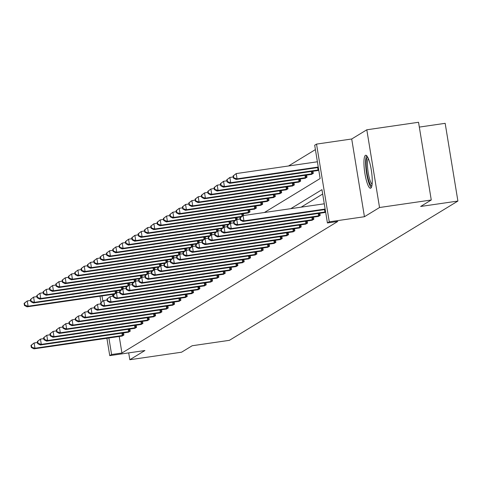 <?xml version="1.0" encoding="UTF-8"?>
<svg xmlns="http://www.w3.org/2000/svg" width="482" height="482" viewBox="0 0 482 482"><rect width="100%" height="100%" fill="white"/><g stroke="black" fill="none" stroke-linecap="round" stroke-linejoin="round"><path stroke-width="0.72" d="M370.785 188.131A16.665 3.422 81.7 0 1 370.495 188.233A16.665 3.422 81.7 0 1 364.82 172.954A16.665 3.422 81.7 0 1 365.416 155.361A16.665 3.422 81.7 0 1 365.705 155.252A16.665 3.422 81.7 0 1 371.381 170.532A16.665 3.422 81.7 0 1 370.785 188.131M128.7 352.884L129.821 359.729L144.919 350.528L109.745 355.638L106.896 338.243M431.269 200L379.539 207.513L366.808 129.791L418.539 122.271L431.269 200L420.653 206.465L457.9 201.054L229.414 340.328L192.167 345.745L181.551 352.209L129.821 359.729M315.403 149.595L288.519 165.983M264.401 212.502L320.138 178.527L314.686 145.233L316.535 144.106L329.26 221.834L327.417 222.955L321.964 189.661L290.779 208.67M366.808 129.791L351.709 138.991L316.535 144.106M419.328 127.085L445.169 123.326L457.9 201.054M324.452 212.568L325.633 212.092M311.788 220.286L313.854 219.274L313.499 217.093M299.123 228.01L301.19 226.992L300.834 224.811M286.459 235.728L288.525 234.716L288.17 232.535M273.794 243.446L275.861 242.434L275.505 240.253M261.13 251.164L263.196 250.152L262.841 247.971M248.465 258.888L250.532 257.876L250.176 255.695M235.8 266.606L237.867 265.594L237.512 263.413M223.136 274.324L225.202 273.312L224.847 271.131M210.471 282.048L212.538 281.03L212.182 278.849M197.807 289.766L199.873 288.754L199.518 286.573M185.142 297.484L187.209 296.472L186.853 294.291M172.478 305.202L174.544 304.19L174.189 302.009M159.813 312.926L161.88 311.908L161.524 309.727M147.149 320.644L149.215 319.632L148.86 317.451M134.484 328.363L136.551 327.35L136.195 325.169M121.819 336.081L123.886 335.068L123.531 332.887M322.675 194.029L301.123 207.164M119.223 336.454L121.934 353.011L337.762 221.455L327.417 222.955M128.152 332.225L130.218 331.212L129.863 329.031M140.816 324.5L142.883 323.488L142.527 321.307M153.481 316.782L155.547 315.77L155.192 313.589M166.145 309.064L168.212 308.052L167.857 305.871M178.81 301.346L180.877 300.328L180.521 298.147M191.475 293.622L193.541 292.61L193.186 290.429M204.139 285.904L206.206 284.892L205.85 282.711M216.804 278.186L218.87 277.174L218.515 274.993M229.468 270.468L231.535 269.45L231.179 267.269M242.133 262.744L244.199 261.732L243.844 259.551M254.797 255.026L256.864 254.014L256.508 251.833M267.462 247.308L269.528 246.296L269.173 244.115M280.126 239.59L282.193 238.572L281.837 236.391M292.791 231.866L294.857 230.854L294.502 228.673M305.455 224.148L307.522 223.136L307.167 220.955M318.12 216.43L320.187 215.418L319.831 213.237M121.934 353.011L111.589 354.511L109.745 355.638M351.709 138.991L364.44 216.719L379.539 207.513M364.44 216.719L329.26 221.834M101.051 302.563L100.015 296.231M108.878 337.954L111.589 354.511M101.997 295.942L102.841 301.087M112.342 294.436L112.649 296.285M318.753 170.08L317.572 170.556M312.951 171.218L313.306 173.4L311.239 174.412M306.618 175.08L306.974 177.262L304.907 178.274M300.286 178.936L300.641 181.118L298.575 182.136M293.954 182.798L294.309 184.98L292.243 185.992M287.621 186.661L287.977 188.842L285.91 189.854M281.289 190.517L281.645 192.698L279.578 193.716M274.957 194.379L275.312 196.56L273.246 197.572M268.625 198.241L268.98 200.422L266.914 201.434M262.292 202.097L262.648 204.278L260.581 205.29M255.96 205.959L256.316 208.14L254.249 209.152M249.628 209.815L249.983 211.996L247.917 213.014M243.597 215.526L243.296 213.677M237.265 219.382L236.963 217.539M230.932 223.244L230.631 221.395M224.6 227.106L224.299 225.257M218.268 230.962L217.966 229.119M211.935 234.824L211.634 232.975M205.603 238.686L205.302 236.837M199.271 242.542L198.97 240.693M192.939 246.404L192.637 244.555M186.606 250.266L186.305 248.417M180.274 254.122L179.973 252.273M173.942 257.984L173.641 256.135M167.609 261.84L167.308 259.997M161.277 265.703L160.976 263.853M154.945 269.565L154.644 267.715M148.613 273.421L148.311 271.577M142.28 277.283L141.979 275.433M135.948 281.145L135.647 279.295M129.616 285.001L129.315 283.151M123.284 288.863L122.982 287.013M116.951 292.719L116.65 290.875M30.981 345.371L31.324 347.474L31.728 347.227L31.384 345.124L30.981 345.371L34.12 342.973L34.981 348.227L123.434 335.345M31.728 347.227L34.981 348.227L33.969 348.841L122.314 336.032M31.384 345.124L34.12 342.973L37.469 342.485M31.324 347.474L33.969 348.841M24.1 303.359L24.443 305.461L24.847 305.208L24.504 303.112L24.1 303.359L27.245 300.961L28.101 306.209L27.088 306.829L114.596 294.11M30.589 300.473L27.245 300.961L24.504 303.112M115.276 293.544L28.101 306.209L24.847 305.208M27.088 306.829L24.443 305.461M37.313 341.515L37.656 343.612L38.06 343.365L37.717 341.268L37.313 341.515L40.452 339.111L41.313 344.365L129.766 331.483M38.06 343.365L41.313 344.365L40.301 344.985L128.646 332.17M37.717 341.268L40.452 339.111L43.802 338.629M37.656 343.612L40.301 344.985M43.645 337.653L43.989 339.756L44.392 339.509L44.049 337.406L43.645 337.653L46.784 335.255L47.646 340.503L136.099 327.627M44.392 339.509L47.646 340.503L46.634 341.123L134.978 328.308M44.049 337.406L46.784 335.255L50.134 334.767M43.989 339.756L46.634 341.123M30.432 299.497L30.776 301.599L31.179 301.352L30.836 299.25L30.432 299.497L33.577 297.099L34.433 302.353L33.421 302.967L120.928 290.254M36.921 296.611L33.577 297.099L30.836 299.25M121.609 289.682L34.433 302.353L31.179 301.352M33.421 302.967L30.776 301.599M36.765 295.641L37.108 297.737L37.512 297.49L37.168 295.388L36.765 295.641L39.91 293.237L40.765 298.491L39.753 299.111L127.26 286.392M43.253 292.755L39.91 293.237L37.168 295.388M127.941 285.82L40.765 298.491L37.512 297.49M39.753 299.111L37.108 297.737M371.875 185.769A14.424 2.964 81.7 0 1 368.543 180.039A14.424 2.964 81.7 0 1 366.193 165.199A14.424 2.964 81.7 0 1 367.724 157.228M368.332 158.53A13.351 2.741 -98.3 0 0 369.67 179.256A13.351 2.741 -98.3 0 0 372.086 184.347M366.657 155.68A16.557 3.404 -98.3 0 0 368.362 181.304A16.557 3.404 -98.3 0 0 371.291 187.552M49.977 333.791L50.321 335.894L50.724 335.647L50.381 333.544L49.977 333.791L53.116 331.393L53.978 336.647L142.431 323.765M50.724 335.647L53.978 336.647L52.966 337.261L141.31 324.452M50.381 333.544L53.116 331.393L56.466 330.905M50.321 335.894L52.966 337.261M43.097 291.779L43.44 293.881L43.844 293.634L43.501 291.532L43.097 291.779L46.242 289.381L47.097 294.629L46.085 295.249L133.592 282.53M49.586 288.893L46.242 289.381L43.501 291.532M134.273 281.964L47.097 294.629L43.844 293.634M46.085 295.249L43.44 293.881M56.31 329.935L56.653 332.032L57.057 331.785L56.713 329.688L56.31 329.935L59.449 327.531L60.31 332.785L148.763 319.909M57.057 331.785L60.31 332.785L59.298 333.405L147.643 320.59M56.713 329.688L59.449 327.531L62.799 327.049M56.653 332.032L59.298 333.405M49.429 287.917L49.773 290.019L50.176 289.772L49.833 287.67L49.429 287.917L52.574 285.519L53.43 290.773L52.418 291.387L139.925 278.674M55.918 285.031L52.574 285.519L49.833 287.67M140.605 278.102L53.43 290.773L50.176 289.772M52.418 291.387L49.773 290.019M62.642 326.073L62.985 328.176L63.389 327.929L63.046 325.826L62.642 326.073L65.781 323.675L66.643 328.929L155.096 316.047M63.389 327.929L66.643 328.929L65.63 329.543L153.975 316.728M63.046 325.826L65.781 323.675L69.131 323.187M62.985 328.176L65.63 329.543M55.761 284.061L56.105 286.157L56.508 285.91L56.165 283.814L55.761 284.061L58.906 281.657L59.762 286.911L58.75 287.531L146.257 274.812M62.25 281.175L58.906 281.657L56.165 283.814M146.938 274.24L59.762 286.911L56.508 285.91M58.75 287.531L56.105 286.157M68.974 322.211L69.318 324.314L69.721 324.067L69.378 321.964L68.974 322.211L72.113 319.813L72.975 325.067L161.428 312.185M69.721 324.067L72.975 325.067L71.963 325.687L160.307 312.872M69.378 321.964L72.113 319.813L75.463 319.325M69.318 324.314L71.963 325.687M62.094 280.199L62.437 282.301L62.841 282.054L62.497 279.952L62.094 280.199L65.239 277.801L66.094 283.048L65.082 283.669L152.589 270.956M68.583 277.313L65.239 277.801L62.497 279.952M153.27 270.384L66.094 283.048L62.841 282.054M65.082 283.669L62.437 282.301M75.306 318.355L75.65 320.458L76.054 320.205L75.71 318.108L75.306 318.355L78.445 315.957L79.307 321.205L167.76 308.329M76.054 320.205L79.307 321.205L78.295 321.825L166.639 309.01M75.71 318.108L78.445 315.957L81.795 315.469M75.65 320.458L78.295 321.825M68.426 276.337L68.769 278.439L69.173 278.192L68.83 276.09L68.426 276.337L71.571 273.939L72.427 279.192L71.414 279.807L158.921 267.094M74.915 273.451L71.571 273.939L68.83 276.09M159.602 266.522L72.427 279.192L69.173 278.192M71.414 279.807L68.769 278.439M81.639 314.493L81.982 316.596L82.386 316.349L82.042 314.246L81.639 314.493L84.778 312.095L85.639 317.349L174.092 304.467M82.386 316.349L85.639 317.349L84.627 317.963L172.972 305.148M82.042 314.246L84.778 312.095L88.128 311.607M81.982 316.596L84.627 317.963M74.758 272.481L75.102 274.577L75.505 274.33L75.162 272.234L74.758 272.481L77.903 270.083L78.759 275.33L77.747 275.951L165.254 263.232M81.247 269.595L77.903 270.083L75.162 272.234M165.935 262.666L78.759 275.33L75.505 274.33M77.747 275.951L75.102 274.577M87.971 310.637L88.314 312.734L88.718 312.487L88.375 310.39L87.971 310.637L91.11 308.233L91.972 313.487L180.425 300.605M88.718 312.487L91.972 313.487L90.959 314.107L179.304 301.292M88.375 310.39L91.11 308.233L94.46 307.751M88.314 312.734L90.959 314.107M94.303 306.775L94.647 308.878L95.05 308.631L94.707 306.528L94.303 306.775L97.442 304.377L98.304 309.625L186.757 296.749M95.05 308.631L98.304 309.625L97.292 310.245L185.636 297.43M94.707 306.528L97.442 304.377L100.792 303.889M94.647 308.878L97.292 310.245M100.636 302.913L100.979 305.016L101.383 304.769L101.039 302.666L100.636 302.913L103.775 300.515L104.636 305.769L193.089 292.887M101.383 304.769L104.636 305.769L103.624 306.383L191.969 293.574M101.039 302.666L103.775 300.515L107.125 300.027M100.979 305.016L103.624 306.383M106.968 299.057L107.311 301.154L107.715 300.907L107.372 298.81L106.968 299.057L110.107 296.653L110.968 301.907L199.421 289.031M107.715 300.907L110.968 301.907L109.956 302.527L198.301 289.712M107.372 298.81L110.107 296.653L113.457 296.171M107.311 301.154L109.956 302.527M113.3 295.195L113.644 297.298L114.047 297.051L113.704 294.948L113.3 295.195L116.439 292.797L117.301 298.045L205.754 285.169M114.047 297.051L117.301 298.045L116.289 298.665L204.633 285.85M113.704 294.948L116.439 292.797L119.789 292.309M113.644 297.298L116.289 298.665M119.632 291.333L119.976 293.436L120.38 293.189L120.036 291.086L119.632 291.333L122.771 288.935L123.633 294.189L212.086 281.307M120.38 293.189L123.633 294.189L122.621 294.809L210.965 281.994M120.036 291.086L122.771 288.935L126.121 288.447M119.976 293.436L122.621 294.809M125.965 287.477L126.308 289.574L126.712 289.327L126.368 287.23L125.965 287.477L129.104 285.079L129.965 290.327L218.418 277.451M126.712 289.327L129.965 290.327L128.953 290.947L217.298 278.132M126.368 287.23L129.104 285.079L132.454 284.591M126.308 289.574L128.953 290.947M132.297 283.615L132.64 285.718L133.044 285.471L132.701 283.368L132.297 283.615L135.436 281.217L136.298 286.471L224.751 273.589M133.044 285.471L136.298 286.471L135.285 287.085L223.63 274.27M132.701 283.368L135.436 281.217L138.786 280.729M132.64 285.718L135.285 287.085M138.629 279.759L138.973 281.856L139.376 281.608L139.033 279.506L138.629 279.759L141.768 277.355L142.63 282.609L231.083 269.727M139.376 281.608L142.63 282.609L141.618 283.229L229.962 270.414M139.033 279.506L141.768 277.355L145.118 276.867M138.973 281.856L141.618 283.229M144.962 275.897L145.305 278L145.709 277.746L145.365 275.65L144.962 275.897L148.101 273.499L148.962 278.747L237.415 265.871M145.709 277.746L148.962 278.747L147.95 279.367L236.294 266.552M145.365 275.65L148.101 273.499L151.45 273.011M145.305 278L147.95 279.367M81.09 268.619L81.434 270.721L81.838 270.474L81.494 268.372L81.09 268.619L84.236 266.221L85.091 271.474L84.079 272.089L171.586 259.376M87.579 265.733L84.236 266.221L81.494 268.372M172.267 258.804L85.091 271.474L81.838 270.474M84.079 272.089L81.434 270.721M87.423 264.763L87.766 266.859L88.17 266.612L87.826 264.51L87.423 264.763L90.568 262.359L91.423 267.612L90.411 268.233L177.918 255.514M93.912 261.871L90.568 262.359L87.826 264.51M178.599 254.942L91.423 267.612L88.17 266.612M90.411 268.233L87.766 266.859M93.755 260.901L94.098 263.003L94.502 262.75L94.159 260.654L93.755 260.901L96.9 258.503L97.756 263.75L96.743 264.371L184.251 251.652M100.244 258.015L96.9 258.503L94.159 260.654M184.931 251.086L97.756 263.75L94.502 262.75M96.743 264.371L94.098 263.003M100.087 257.039L100.431 259.141L100.834 258.894L100.491 256.792L100.087 257.039L103.226 254.641L104.088 259.894L103.076 260.509L190.583 247.796M106.576 254.153L103.226 254.641L100.491 256.792M191.264 247.224L104.088 259.894L100.834 258.894M103.076 260.509L100.431 259.141M106.42 253.183L106.763 255.279L107.167 255.032L106.823 252.936L106.42 253.183L109.559 250.779L110.42 256.032L109.408 256.653L196.915 243.934M112.909 250.297L109.559 250.779L106.823 252.936M197.596 243.362L110.42 256.032L107.167 255.032M109.408 256.653L106.763 255.279M112.752 249.321L113.095 251.423L113.499 251.176L113.156 249.073L112.752 249.321L115.891 246.923L116.752 252.17L115.74 252.791L203.241 240.078M119.241 246.435L115.891 246.923L113.156 249.073M203.928 239.506L116.752 252.17L113.499 251.176M115.74 252.791L113.095 251.423M119.084 245.458L119.428 247.561L119.831 247.314L119.488 245.211L119.084 245.458L122.223 243.061L123.085 248.314L122.073 248.929L209.574 236.216M125.573 242.573L122.223 243.061L119.488 245.211M210.26 235.644L123.085 248.314L119.831 247.314M122.073 248.929L119.428 247.561M125.416 241.603L125.76 243.699L126.164 243.452L125.82 241.355L125.416 241.603L128.555 239.199L129.417 244.452L128.405 245.073L215.906 232.354M131.905 238.717L128.555 239.199L125.82 241.355M216.593 231.782L129.417 244.452L126.164 243.452M128.405 245.073L125.76 243.699M131.749 237.74L132.092 239.843L132.496 239.596L132.152 237.493L131.749 237.74L134.888 235.343L135.749 240.596L134.737 241.211L222.238 228.498M138.238 234.855L134.888 235.343L132.152 237.493M222.925 227.926L135.749 240.596L132.496 239.596M134.737 241.211L132.092 239.843M138.081 233.878L138.424 235.981L138.828 235.734L138.485 233.631L138.081 233.878L141.22 231.481L142.082 236.734L141.069 237.355L228.57 224.636M144.57 230.992L141.22 231.481L138.485 233.631M229.257 224.064L142.082 236.734L138.828 235.734M141.069 237.355L138.424 235.981M151.294 272.035L151.637 274.137L152.041 273.89L151.697 271.788L151.294 272.035L154.433 269.637L155.294 274.891L243.747 262.009M152.041 273.89L155.294 274.891L154.282 275.505L242.627 262.696M151.697 271.788L154.433 269.637L157.783 269.149M151.637 274.137L154.282 275.505M144.413 230.022L144.757 232.119L145.16 231.872L144.817 229.775L144.413 230.022L147.552 227.625L148.414 232.872L147.402 233.493L234.903 220.774M150.902 227.136L147.552 227.625L144.817 229.775M235.59 220.208L148.414 232.872L145.16 231.872M147.402 233.493L144.757 232.119M157.626 268.179L157.969 270.275L158.373 270.028L158.03 267.932L157.626 268.179L160.765 265.775L161.627 271.029L250.08 258.147M158.373 270.028L161.627 271.029L160.614 271.649L248.959 258.834M158.03 267.932L160.765 265.775L164.115 265.293M157.969 270.275L160.614 271.649M150.745 226.16L151.089 228.263L151.493 228.016L151.149 225.913L150.745 226.16L153.885 223.762L154.746 229.016L153.734 229.631L241.235 216.918M157.234 223.274L153.885 223.762L151.149 225.913M241.922 216.346L154.746 229.016L151.493 228.016M153.734 229.631L151.089 228.263M163.958 264.317L164.302 266.419L164.705 266.172L164.362 264.07L163.958 264.317L167.097 261.919L167.959 267.167L256.412 254.291M164.705 266.172L167.959 267.167L166.947 267.787L255.291 254.972M164.362 264.07L167.097 261.919L170.447 261.431M164.302 266.419L166.947 267.787M157.078 222.304L157.421 224.401L157.825 224.154L157.481 222.051L157.078 222.304L160.217 219.9L161.078 225.154L160.066 225.775L248.411 212.96M163.567 219.418L160.217 219.9L157.481 222.051M249.531 212.273L161.078 225.154L157.825 224.154M160.066 225.775L157.421 224.401M170.291 260.455L170.634 262.557L171.038 262.31L170.694 260.208L170.291 260.455L173.43 258.057L174.291 263.311L262.744 250.429M171.038 262.31L174.291 263.311L173.279 263.925L261.624 251.116M170.694 260.208L173.43 258.057L176.78 257.569M170.634 262.557L173.279 263.925M163.41 218.442L163.753 220.545L164.157 220.298L163.814 218.195L163.41 218.442L166.549 216.044L167.411 221.292L166.398 221.913L254.743 209.098M169.899 215.556L166.549 216.044L163.814 218.195M255.864 208.417L167.411 221.292L164.157 220.298M166.398 221.913L163.753 220.545M176.623 256.599L176.966 258.695L177.37 258.448L177.027 256.352L176.623 256.599L179.762 254.195L180.623 259.449L269.077 246.573M177.37 258.448L180.623 259.449L179.611 260.069L267.956 247.254M177.027 256.352L179.762 254.195L183.112 253.713M176.966 258.695L179.611 260.069M169.742 214.58L170.086 216.683L170.489 216.436L170.146 214.333L169.742 214.58L172.881 212.182L173.743 217.436L172.731 218.051L261.075 205.242M176.231 211.694L172.881 212.182L170.146 214.333M262.196 204.555L173.743 217.436L170.489 216.436M172.731 218.051L170.086 216.683M182.955 252.737L183.299 254.839L183.702 254.592L183.359 252.49L182.955 252.737L186.094 250.339L186.956 255.593L275.409 242.711M183.702 254.592L186.956 255.593L185.944 256.207L274.288 243.392M183.359 252.49L186.094 250.339L189.444 249.851M183.299 254.839L185.944 256.207M176.075 210.724L176.418 212.821L176.822 212.574L176.478 210.477L176.075 210.724L179.214 208.32L180.075 213.574L179.063 214.195L267.408 201.38M182.564 207.838L179.214 208.32L176.478 210.477M268.528 200.693L180.075 213.574L176.822 212.574M179.063 214.195L176.418 212.821M189.287 248.875L189.631 250.977L190.035 250.73L189.691 248.628L189.287 248.875L192.426 246.477L193.288 251.731L281.741 238.849M190.035 250.73L193.288 251.731L192.276 252.351L280.62 239.536M189.691 248.628L192.426 246.477L195.776 245.989M189.631 250.977L192.276 252.351M182.407 206.862L182.75 208.965L183.154 208.718L182.811 206.615L182.407 206.862L185.546 204.464L186.407 209.712L185.395 210.333L273.74 197.518M188.896 203.976L185.546 204.464L182.811 206.615M274.861 196.837L186.407 209.712L183.154 208.718M185.395 210.333L182.75 208.965M195.62 245.019L195.963 247.115L196.367 246.868L196.023 244.772L195.62 245.019L198.759 242.621L199.62 247.869L288.073 234.993M196.367 246.868L199.62 247.869L198.608 248.489L286.953 235.674M196.023 244.772L198.759 242.621L202.109 242.133M195.963 247.115L198.608 248.489M188.739 203L189.083 205.103L189.486 204.856L189.143 202.753L188.739 203L191.878 200.602L192.74 205.856L191.728 206.471L280.072 193.662M195.228 200.114L191.878 200.602L189.143 202.753M281.193 192.975L192.74 205.856L189.486 204.856M191.728 206.471L189.083 205.103M201.952 241.157L202.295 243.259L202.699 243.012L202.356 240.91L201.952 241.157L205.091 238.759L205.953 244.013L294.406 231.131M202.699 243.012L205.953 244.013L204.94 244.627L293.285 231.812M202.356 240.91L205.091 238.759L208.441 238.271M202.295 243.259L204.94 244.627M195.071 199.144L195.415 201.241L195.819 200.994L195.475 198.897L195.071 199.144L198.21 196.746L199.072 201.994L198.06 202.615L286.404 189.8M201.56 196.258L198.21 196.746L195.475 198.897M287.525 189.119L199.072 201.994L195.819 200.994M198.06 202.615L195.415 201.241M208.284 237.301L208.628 239.397L209.031 239.15L208.688 237.048L208.284 237.301L211.423 234.897L212.285 240.15L300.738 227.269M209.031 239.15L212.285 240.15L211.273 240.771L299.617 227.956M208.688 237.048L211.423 234.897L214.773 234.415M208.628 239.397L211.273 240.771M201.404 195.282L201.747 197.385L202.151 197.138L201.807 195.035L201.404 195.282L204.543 192.884L205.404 198.138L204.392 198.753L292.737 185.938M207.893 192.396L204.543 192.884L201.807 195.035M293.857 185.257L205.404 198.138L202.151 197.138M204.392 198.753L201.747 197.385M214.617 233.439L214.96 235.541L215.364 235.294L215.02 233.192L214.617 233.439L217.756 231.041L218.617 236.288L307.07 223.413M215.364 235.294L218.617 236.288L217.605 236.909L305.95 224.094M215.02 233.192L217.756 231.041L221.105 230.553M214.96 235.541L217.605 236.909M207.736 191.42L208.079 193.523L208.483 193.276L208.14 191.173L207.736 191.42L210.875 189.022L211.737 194.276L210.724 194.897L299.069 182.082M214.225 188.534L210.875 189.022L208.14 191.173M300.19 181.395L211.737 194.276L208.483 193.276M210.724 194.897L208.079 193.523M220.949 229.577L221.292 231.679L221.696 231.432L221.352 229.33L220.949 229.577L224.088 227.179L224.949 232.432L313.402 219.551M221.696 231.432L224.949 232.432L223.937 233.047L312.282 220.238M221.352 229.33L224.088 227.179L227.438 226.691M221.292 231.679L223.937 233.047M214.068 187.564L214.412 189.667L214.815 189.414L214.472 187.317L214.068 187.564L217.207 185.166L218.069 190.414L217.057 191.035L305.401 178.22M220.557 184.678L217.207 185.166L214.472 187.317M306.522 177.539L218.069 190.414L214.815 189.414M217.057 191.035L214.412 189.667M227.281 225.721L227.625 227.817L228.028 227.57L227.685 225.474L227.281 225.721L230.42 223.317L231.282 228.57L319.735 215.689M228.028 227.57L231.282 228.57L230.269 229.191L318.614 216.376M227.685 225.474L230.42 223.317L233.77 222.835M227.625 227.817L230.269 229.191M220.401 183.702L220.744 185.805L221.148 185.558L220.804 183.455L220.401 183.702L223.54 181.304L224.401 186.558L223.389 187.173L311.733 174.363M226.889 180.816L223.54 181.304L220.804 183.455M312.854 173.677L224.401 186.558L221.148 185.558M223.389 187.173L220.744 185.805M233.613 221.859L233.957 223.961L234.36 223.714L234.017 221.612L233.613 221.859L236.752 219.461L237.614 224.708L325.609 211.911M234.36 223.714L237.614 224.708L236.602 225.329L324.946 212.514M234.017 221.612L236.752 219.461L240.102 218.973M233.957 223.961L236.602 225.329M226.733 179.846L227.076 181.943L227.48 181.696L227.136 179.599L226.733 179.846L229.872 177.442L230.733 182.696L229.721 183.317L318.066 170.501M233.222 176.96L229.872 177.442L227.136 179.599M318.729 169.899L230.733 182.696L227.48 181.696M229.721 183.317L227.076 181.943M239.946 217.997L240.289 220.099L240.693 219.852L240.349 217.75L239.946 217.997L243.085 215.599L243.946 220.852L325.139 209.049M240.693 219.852L243.946 220.852L242.934 221.467L325.211 209.513M240.349 217.75L243.085 215.599L324.278 203.802M240.289 220.099L242.934 221.467M233.065 175.984L233.409 178.087L233.812 177.84L233.469 175.737L233.065 175.984L236.204 173.586L237.066 178.834L236.053 179.455L318.331 167.495M317.397 161.783L236.204 173.586L233.469 175.737M318.259 167.037L237.066 178.834L233.812 177.84M236.053 179.455L233.409 178.087M122.301 335.532L121.91 333.122M123.103 335.406L122.711 333.008M115.831 290.989L116.156 292.972M115.029 291.11L115.409 293.43M128.634 331.676L128.242 329.266M129.435 331.544L129.043 329.146M134.966 327.814L134.574 325.404M135.767 327.688L135.376 325.29M122.163 287.133L122.488 289.11M121.362 287.248L121.741 289.568M128.495 283.271L128.821 285.248M127.694 283.392L128.073 285.712M141.298 323.958L140.907 321.542M142.1 323.826L141.708 321.428M134.827 279.415L135.153 281.392M134.026 279.53L134.406 281.85M147.631 320.096L147.239 317.686M148.432 319.964L148.04 317.566M141.16 275.553L141.485 277.53M140.358 275.668L140.738 277.987M153.963 316.234L153.571 313.824M154.764 316.108L154.373 313.71M147.492 271.691L147.817 273.668M146.691 271.812L147.07 274.131M160.295 312.378L159.904 309.962M161.096 312.246L160.705 309.848M153.824 267.835L154.15 269.812M153.023 267.95L153.403 270.269M166.627 308.516L166.236 306.106M167.429 308.384L167.037 305.986M160.157 263.973L160.482 265.95M159.355 264.088L159.735 266.413M172.96 304.654L172.568 302.244M173.761 304.528L173.369 302.13M166.489 260.111L166.814 262.094M165.688 260.232L166.067 262.551M179.292 300.798L178.9 298.388M180.093 300.666L179.702 298.268M185.624 296.936L185.233 294.526M186.426 296.81L186.034 294.412M191.957 293.074L191.565 290.664M192.758 292.948L192.366 290.55M198.289 289.218L197.897 286.808M199.09 289.086L198.698 286.688M204.621 285.356L204.229 282.946M205.422 285.23L205.031 282.832M210.953 281.5L210.562 279.084M211.755 281.368L211.363 278.97M217.286 277.638L216.894 275.228M218.087 277.505L217.695 275.108M223.618 273.776L223.226 271.366M224.419 273.649L224.028 271.252M229.95 269.92L229.559 267.51M230.751 269.787L230.36 267.389M236.282 266.058L235.891 263.648M237.084 265.925L236.692 263.527M172.821 256.255L173.146 258.232M172.02 256.37L172.399 258.689M179.153 252.393L179.479 254.369M178.352 252.508L178.732 254.833M185.486 248.531L185.811 250.513M184.684 248.652L185.064 250.971M191.818 244.675L192.143 246.651M191.017 244.79L191.396 247.109M198.15 240.813L198.476 242.789M197.349 240.934L197.728 243.253M204.482 236.957L204.808 238.933M203.681 237.072L204.061 239.391M210.815 233.095L211.14 235.071M210.013 233.21L210.393 235.535M217.147 229.233L217.472 231.215M216.346 229.354L216.725 231.673M223.479 225.377L223.805 227.353M222.678 225.492L223.058 227.811M229.812 221.515L230.137 223.491M229.01 221.63L229.39 223.955M242.615 262.196L242.223 259.786M243.416 262.069L243.024 259.671M236.144 217.653L236.469 219.635M235.343 217.774L235.722 220.093M248.947 258.34L248.555 255.93M249.748 258.207L249.357 255.809M242.476 213.797L242.801 215.773M241.675 213.912L242.054 216.231M255.279 254.478L254.888 252.068M256.081 254.351L255.689 251.953M248.808 209.935L249.2 212.333M248.007 210.056L248.399 212.466M261.612 250.622L261.22 248.206M262.413 250.489L262.021 248.091M255.141 206.079L255.532 208.471M254.339 206.194L254.731 208.604M267.944 246.76L267.552 244.35M268.745 246.627L268.353 244.229M261.473 202.217L261.865 204.615M260.672 202.332L261.063 204.742M274.276 242.898L273.884 240.488M275.077 242.771L274.686 240.373M267.805 198.355L268.197 200.753M267.004 198.476L267.396 200.886M280.608 239.042L280.217 236.626M281.41 238.909L281.018 236.511M274.137 194.499L274.529 196.897M273.336 194.614L273.728 197.024M286.941 235.18L286.549 232.77M287.742 235.047L287.35 232.649M280.47 190.637L280.861 193.035M279.668 190.752L280.06 193.168M293.273 231.318L292.881 228.908M294.074 231.191L293.683 228.793M286.802 186.775L287.194 189.173M286.001 186.895L286.392 189.305M299.605 227.462L299.214 225.052M300.407 227.329L300.015 224.931M293.134 182.919L293.526 185.317M292.333 183.033L292.725 185.443M305.937 223.6L305.546 221.19M306.739 223.467L306.347 221.075M299.467 179.057L299.858 181.455M298.665 179.171L299.057 181.587M312.27 219.738L311.878 217.328M313.071 219.611L312.679 217.213M305.799 175.195L306.19 177.593M304.998 175.315L305.389 177.725M318.602 215.882L318.21 213.472M319.403 215.749L319.012 213.351M312.131 171.339L312.523 173.737M311.33 171.453L311.721 173.863M324.934 212.02L324.543 209.61M317.662 167.597L318.054 170.007"/></g></svg>
